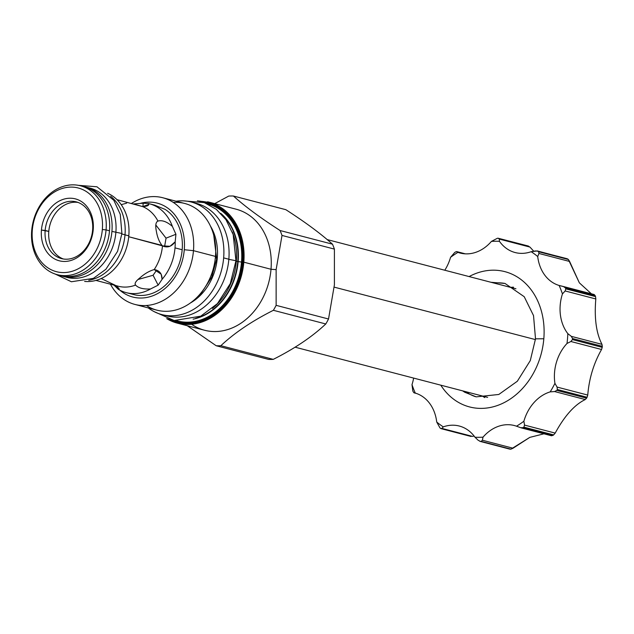 <?xml version="1.0" encoding="UTF-8"?>
<svg xmlns="http://www.w3.org/2000/svg" width="634" height="634" viewBox="0 0 634 634"><rect width="100%" height="100%" fill="white"/><g stroke="black" fill="none" stroke-linecap="round" stroke-linejoin="round"><path stroke-width="0.95" d="M32.31 230.158A43.247 34.585 104.6 0 1 70.921 187.093A43.247 34.585 104.6 0 1 102.343 229.516A43.247 34.585 104.6 0 1 63.741 272.58A43.247 34.585 104.6 0 1 32.31 230.158A43.247 34.585 104.6 0 1 70.921 187.093A43.247 34.585 104.6 0 1 102.343 229.516A43.247 34.585 104.6 0 1 63.741 272.58A43.247 34.585 104.6 0 1 32.31 230.158L31.7 230.578A45.925 36.724 104.6 0 1 72.696 184.843A45.925 36.724 104.6 0 1 106.068 229.904L102.343 229.516L106.068 229.904A45.925 36.724 104.6 0 1 65.072 275.639A45.925 36.724 104.6 0 1 31.7 230.578L32.31 230.158M41.432 230.071A31.985 25.582 -75.4 0 0 64.676 261.454A31.985 25.582 -75.4 0 0 93.23 229.603A31.985 25.582 -75.4 0 0 69.986 198.22A31.985 25.582 -75.4 0 0 41.432 230.071L48.794 231.402A29.307 23.434 -75.4 0 0 63.337 258.989A29.307 23.434 -75.4 0 1 48.794 231.402A29.307 23.434 -75.4 0 1 78.069 202.444A29.307 23.434 -75.4 0 0 48.794 231.402L45.157 230.459A29.307 23.434 -75.4 0 1 71.317 201.271A29.307 23.434 -75.4 0 1 92.612 230.031A29.307 23.434 -75.4 0 0 76.278 201.881A29.307 23.434 -75.4 0 0 45.157 230.459L41.432 230.071A31.985 25.582 -75.4 0 0 64.676 261.454A31.985 25.582 -75.4 0 0 93.23 229.603A31.985 25.582 -75.4 0 0 69.986 198.22A31.985 25.582 -75.4 0 0 41.432 230.071M125.009 234.842L128.813 235.832A45.925 36.724 -75.4 0 0 107.614 193.259A45.925 36.724 -75.4 0 1 128.813 235.832A45.925 36.724 104.6 0 1 84.631 281.425A45.925 36.724 104.6 0 0 128.813 235.832L125.009 234.842M135.272 294.945A45.925 36.724 -75.4 0 0 182.18 249.741L175.016 247.878A45.925 36.724 104.6 0 1 162.082 279.325L158.159 285.149L150.512 288.977A45.925 36.724 104.6 0 1 126.245 292.654L135.272 294.945A45.925 36.724 -75.4 0 0 182.18 249.741L175.016 247.878A45.925 36.724 -75.4 0 0 175.19 241.8C171.521 246.713 167.281 248.068 162.478 245.873L161.995 245.398C159.182 241.736 157.311 237.053 156.392 231.362C155.195 225.546 155.718 222.122 157.953 221.076C162.106 219.903 166.916 221.67 172.377 226.386L175.927 234.271L175.19 241.8L170.007 246.277L162.478 245.873L128.726 236.728L161.995 245.398C159.182 241.736 157.311 237.053 156.392 231.362C155.195 225.546 155.718 222.122 157.953 221.076A41.725 33.372 -75.4 0 0 142.713 206.621L116.997 199.662M157.731 221.147L157.953 221.076C162.106 219.903 166.916 221.67 172.377 226.386A45.925 36.724 -75.4 0 0 149.41 203.768A45.925 36.724 -75.4 0 0 148.237 203.49L143.197 203.221L142.912 206.621L143.197 203.221L133.433 203.942L143.197 203.221L148.237 203.49L148.808 204.481L142.713 206.621L135.51 204.489M154.72 205.218L165.149 209.402A45.925 36.724 -75.4 0 1 182.18 249.741A45.925 36.724 -75.4 0 0 165.149 209.402L154.704 205.194M126.245 292.654A45.925 36.724 104.6 0 1 118.273 289.27A45.925 36.724 104.6 0 0 150.512 288.977C143.316 289.342 138.347 288.05 135.597 285.078C134.25 283.58 135.803 281.084 140.249 277.589C144.75 273.619 149.402 270.948 154.205 269.561L161.179 274.181L162.082 279.325L158.159 285.149L150.512 288.977C143.316 289.342 138.347 288.05 135.597 285.078A41.725 33.372 104.6 0 1 118.201 286.219L95.948 280.418M135.169 284.555L135.597 285.078C134.25 283.58 135.803 281.084 140.249 277.589C144.75 273.619 149.402 270.948 154.205 269.561A41.725 33.372 104.6 0 0 162.478 245.873A41.725 33.372 104.6 0 1 154.205 269.561C159.451 270.401 162.082 273.658 162.082 279.325A45.925 36.724 104.6 0 0 175.016 247.878A45.925 36.724 -75.4 0 0 175.19 241.8L175.927 234.271L166.045 238.154L155.829 225.015L166.045 238.154L164.571 246.674L166.045 238.154L175.927 234.271L172.377 226.386A45.925 36.724 -75.4 0 0 148.237 203.49C149.6 205.226 147.762 206.264 142.713 206.621A41.725 33.372 -75.4 0 1 157.953 221.076M101.178 278.532L115.245 285.26C119.129 288.208 120.135 289.548 118.273 289.27L114.001 285.126L118.273 289.27L119.2 289.31L115.665 285.562M59.025 275.077A45.925 36.724 -75.4 0 0 109.5 230.8A45.925 36.724 -75.4 0 0 83.886 186.689M153.079 275.267L156.661 270.132L153.079 275.267L138.093 279.483L153.079 275.267L158.159 285.149L153.079 275.267M126.649 203.149L121.213 204.671M93.23 229.603L92.612 230.031A29.307 23.434 104.6 0 1 66.451 259.211A29.307 23.434 104.6 0 1 45.157 230.459A29.307 23.434 104.6 0 0 61.49 258.601L61.49 258.601A29.307 23.434 104.6 0 0 92.612 230.031L93.23 229.603M236.125 209.196A62.544 50.015 -75.4 0 1 271.011 269.268A62.544 50.015 -75.4 0 0 236.149 209.204L208.943 202.111A62.544 50.015 104.6 0 0 207.603 201.786A62.544 50.015 104.6 0 1 208.943 202.111A62.544 50.015 104.6 0 1 243.813 262.175L271.011 269.268A62.544 50.015 104.6 0 1 204.6 330.251L177.393 323.166A62.544 50.015 104.6 0 1 166.742 318.672A62.544 50.015 104.6 0 0 177.393 323.166A62.544 50.015 104.6 0 0 243.813 262.175L271.011 269.268L276.131 269.624L276.131 305.342A75.771 60.595 104.6 0 1 273.381 310.303C251.975 321.089 234.469 332.89 220.862 345.704A75.771 60.595 104.6 0 1 216.186 345.744L187.252 325.733L216.186 345.744L268.586 359.407A75.771 60.595 104.6 0 0 273.262 359.367A75.771 60.595 104.6 0 1 268.586 359.407L216.186 345.744A75.771 60.595 104.6 0 0 220.862 345.704L273.262 359.367C294.667 348.581 312.182 336.781 325.781 323.966C312.182 336.781 294.667 348.581 273.262 359.367L220.862 345.704C234.469 332.89 251.975 321.089 273.381 310.303L325.781 323.966A75.771 60.595 104.6 0 0 328.531 319.005A75.771 60.595 104.6 0 1 325.781 323.966L273.381 310.303A75.771 60.595 104.6 0 0 276.131 305.342L328.531 319.005L334.403 284.817L328.531 319.005L276.131 305.342L276.131 269.624L271.011 269.268A62.544 50.015 104.6 0 1 191.642 324.283M134.931 304.431A55.134 44.087 104.6 0 0 193.473 250.676L184.28 249.725A48.517 38.801 -75.4 0 0 140.59 203.292A48.517 38.801 -75.4 0 1 184.28 249.725A48.517 38.801 104.6 0 1 159.95 292.211A48.517 38.801 104.6 0 1 119.802 290.142A48.517 38.801 104.6 0 0 159.95 292.211A48.517 38.801 104.6 0 0 184.28 249.725L193.473 250.676A55.134 44.087 104.6 0 1 158.658 302.632A55.134 44.087 104.6 0 1 110.427 284.19A55.134 44.087 104.6 0 0 134.931 304.431L156.939 310.169A55.134 44.087 104.6 0 0 215.481 256.413A55.134 44.087 104.6 0 1 146.406 305.493M173.272 202.405A55.134 44.087 -75.4 0 1 215.481 256.413L193.473 250.676L215.481 256.413A55.134 44.087 -75.4 0 0 184.756 203.474L162.74 197.737A55.134 44.087 -75.4 0 0 131.476 203.435A55.134 44.087 -75.4 0 1 193.473 250.676A55.134 44.087 -75.4 0 0 162.74 197.737M215.354 257.824L216.535 258.133L215.354 257.824M236.331 261.129A58.439 46.734 -75.4 0 0 232.337 232.099A58.439 46.734 -75.4 0 1 236.331 261.129A58.439 46.734 104.6 0 1 212.445 308.409A58.439 46.734 104.6 0 0 236.331 261.129L237.782 261.509A58.439 46.734 -75.4 0 0 222.51 215.243A58.439 46.734 -75.4 0 1 237.782 261.509A58.439 46.734 -75.4 0 1 195.637 318.323A58.439 46.734 -75.4 0 0 237.782 261.509L236.331 261.129M238.138 261.573L241.514 262.048A60.412 48.311 -75.4 0 0 207.508 203.942A60.412 48.311 -75.4 0 1 241.514 262.048A60.412 48.311 -75.4 0 1 177.029 320.859A60.412 48.311 -75.4 0 0 241.514 262.048L238.138 261.573A58.558 46.829 -75.4 0 0 220.711 213.293A58.558 46.829 -75.4 0 1 238.138 261.573L238.138 261.573A58.558 46.829 -75.4 0 1 193.124 319.148A58.558 46.829 -75.4 0 0 238.138 261.573M208.943 202.111A62.544 50.015 104.6 0 1 243.813 262.175L243.068 262.104A62.013 49.587 104.6 0 0 199.67 201.279A62.013 49.587 104.6 0 1 243.068 262.104A62.013 49.587 104.6 0 1 168.89 319.362A62.013 49.587 104.6 0 0 243.068 262.104L243.813 262.175A62.544 50.015 104.6 0 1 177.393 323.166M242.402 262.104A61.189 48.929 -75.4 0 0 203.744 202.444A61.189 48.929 -75.4 0 1 242.402 262.104L241.514 262.048L242.402 262.104A61.189 48.929 -75.4 0 1 173.019 320.328A61.189 48.929 -75.4 0 0 242.402 262.104M282.003 235.444A75.771 60.595 -75.4 0 0 280.085 230.522L332.485 244.185C320.836 233.7 305.287 222.201 285.831 209.68C305.287 222.201 320.836 233.7 332.485 244.185A75.771 60.595 -75.4 0 1 334.403 249.099L334.403 284.817L334.403 249.099A75.771 60.595 -75.4 0 0 332.485 244.185L280.085 230.522C260.629 218.009 245.081 206.51 233.431 196.025A75.771 60.595 -75.4 0 0 228.755 196.065L214.728 203.617L228.755 196.065A75.771 60.595 -75.4 0 1 233.431 196.025C245.081 206.51 260.629 218.009 280.085 230.522A75.771 60.595 -75.4 0 1 282.003 235.444L276.131 269.624L282.003 235.444L334.403 249.099L282.003 235.444M233.431 196.025L285.831 209.68L233.431 196.025M456.781 251.65L457.922 252.372A99.181 79.313 -75.4 0 0 450.552 257.333A40.211 32.152 -75.4 0 1 444.791 270.235A40.211 32.152 -75.4 0 0 450.552 257.333L454.689 252.506A102.756 82.174 104.6 0 1 455.466 251.983L456.781 251.65L465.142 253.83L456.781 251.65L457.922 252.372A99.181 79.313 -75.4 0 0 450.552 257.333L454.689 252.506A102.756 82.174 104.6 0 1 455.466 251.983L456.639 251.579L465.316 253.838M498.245 238.249L499.283 239.081L499.457 241.332A99.181 79.313 -75.4 0 0 491.421 241.403A40.211 32.152 -75.4 0 1 460.078 253.037A40.211 32.152 -75.4 0 1 457.922 252.372A40.211 32.152 -75.4 0 0 491.421 241.403L497.397 238.257A102.756 82.174 104.6 0 1 498.245 238.249L499.283 239.081L529.937 247.078L533.796 251.27L529.937 247.078L528.011 246.016L529.937 247.078L499.283 239.081L499.457 241.332A99.181 79.313 -75.4 0 0 491.421 241.403L497.397 238.257A102.756 82.174 104.6 0 1 498.245 238.249L528.471 246.071M499.457 241.332A40.211 32.152 -75.4 0 0 531.165 251.706L537.267 250.929L567.699 258.989A102.756 82.174 104.6 0 1 568.389 259.504L579.357 282.835L591.395 293.811L579.357 282.835L569.609 261.462L538.948 253.473L537.711 256.54A99.181 79.313 -75.4 0 0 531.165 251.706L535.516 250.937L537.933 251.23A102.756 82.174 104.6 0 1 538.623 251.746L568.389 259.504L569.609 261.462L538.948 253.473L538.623 251.746L568.389 259.504A102.756 82.174 104.6 0 0 567.699 258.989L537.933 251.23A102.756 82.174 104.6 0 1 538.623 251.746L538.948 253.473L537.711 256.54A40.211 32.152 -75.4 0 0 559.133 285.466L563.428 286.52L565.433 287.939A102.756 82.174 104.6 0 1 565.782 288.835L595.548 296.593L595.817 298.955C594.193 318.094 596.245 333.222 601.983 344.349L602.3 346.315A102.756 82.174 104.6 0 1 602.26 346.83A102.756 82.174 104.6 0 1 602.213 347.345L601.555 349.493C593.717 363.314 589.113 378.506 587.75 395.069L587.092 397.264A102.756 82.174 104.6 0 1 586.593 398.16L585.269 399.547C574.602 404.674 564.585 415.856 555.194 433.093L553.664 434.9A102.756 82.174 104.6 0 1 552.888 435.423L551.334 435.693L552.888 435.423L523.113 427.665L552.888 435.423A102.756 82.174 104.6 0 0 553.664 434.9L523.89 427.142L524.54 425.097L555.194 433.093L553.664 434.9L523.89 427.142A102.756 82.174 104.6 0 1 523.113 427.665L520.673 427.704L516.512 426.199A99.181 79.313 -75.4 0 0 523.882 421.23L524.54 425.097L555.194 433.093C564.585 415.856 574.602 404.674 585.269 399.547L554.607 391.55L550.201 391.875A99.181 79.313 -75.4 0 0 554.924 383.348A40.211 32.152 104.6 0 1 567.01 343.462A99.181 79.313 -75.4 0 0 567.834 333.65A40.211 32.152 104.6 0 1 562.437 293.922A99.181 79.313 -75.4 0 0 559.133 285.466L594.177 294.533L595.199 295.698A102.756 82.174 104.6 0 1 595.548 296.593L595.817 298.955C594.193 318.094 596.245 333.222 601.983 344.349L571.321 336.353L567.834 333.65A40.211 32.152 104.6 0 1 562.437 293.922A99.181 79.313 -75.4 0 0 559.133 285.466A40.211 32.152 -75.4 0 1 537.711 256.54A99.181 79.313 -75.4 0 0 531.165 251.706A40.211 32.152 -75.4 0 1 515.133 252.538A40.211 32.152 -75.4 0 1 499.457 241.332M520.673 427.704L516.512 426.199A99.181 79.313 -75.4 0 0 523.882 421.23A40.211 32.152 -75.4 0 1 550.201 391.875A99.181 79.313 -75.4 0 0 554.924 383.348A40.211 32.152 104.6 0 1 567.01 343.462L570.893 341.504L601.555 349.493C593.717 363.314 589.113 378.506 587.75 395.069L587.092 397.264L557.326 389.506A102.756 82.174 104.6 0 1 556.826 390.401L554.607 391.55L550.201 391.875A40.211 32.152 -75.4 0 0 523.882 421.23L524.54 425.097L523.89 427.142A102.756 82.174 104.6 0 1 523.113 427.665L521.172 427.871L551.548 435.788M514.356 425.533L514.348 425.533A40.211 32.152 -75.4 0 1 516.512 426.199A40.211 32.152 -75.4 0 0 483.013 437.159L482.387 440.234L513.049 448.222L510.956 449.149A102.756 82.174 104.6 0 1 510.108 449.157L479.867 441.327L509.681 449.102M480.342 441.391L478.171 440.265L474.977 437.23A99.181 79.313 -75.4 0 0 483.013 437.159L482.387 440.234L481.19 441.391A102.756 82.174 104.6 0 1 480.342 441.391L510.108 449.157A102.756 82.174 104.6 0 0 510.956 449.149L481.19 441.391A102.756 82.174 104.6 0 1 480.342 441.391L478.171 440.265L474.977 437.23A40.211 32.152 -75.4 0 0 443.269 426.864L441.938 428.418L472.599 436.414L441.938 428.418L440.654 428.418L441.177 428.679L471.054 436.469M440.654 428.418A102.756 82.174 104.6 0 1 439.964 427.902L436.723 422.022A99.181 79.313 -75.4 0 0 443.269 426.864L441.938 428.418L440.654 428.418A102.756 82.174 104.6 0 1 439.964 427.902L436.723 422.022A40.211 32.152 -75.4 0 0 415.302 393.096L414.898 392.977M414.026 392.826L413.154 391.709A102.756 82.174 104.6 0 1 412.805 390.813L411.997 384.64A40.211 32.152 104.6 0 0 413.63 378.094A40.211 32.152 104.6 0 1 411.997 384.64A99.181 79.313 -75.4 0 0 415.302 393.096L414.026 392.826L416.348 393.437L414.026 392.826L413.154 391.709A102.756 82.174 104.6 0 1 412.805 390.813L411.997 384.64A99.181 79.313 -75.4 0 0 415.302 393.096L416.403 393.452M543.821 338.77A69.914 55.911 -75.4 0 0 469.097 276.575A69.914 55.911 -75.4 0 1 543.821 338.77A69.914 55.911 -75.4 0 1 501.692 403.795A69.914 55.911 -75.4 0 1 440.788 385.171A69.914 55.911 -75.4 0 0 501.692 403.795A69.914 55.911 -75.4 0 0 543.821 338.77L535.508 338.825L543.821 338.77M543.948 433.807L529.778 437.389L510.956 449.149L481.19 441.391L482.387 440.234L513.049 448.222L529.778 437.389L543.948 433.807M474.074 436.01L472.599 436.414L474.074 436.01M482.276 395.981A58.613 46.876 -75.4 0 0 484.725 397.581A58.613 46.876 -75.4 0 1 482.276 395.981M465.665 391.654A58.613 46.876 -75.4 0 0 475.492 396.694A58.613 46.876 -75.4 0 1 465.665 391.654M493.973 283.057A58.613 46.876 104.6 0 1 505.013 283.453A58.613 46.876 104.6 0 0 493.973 283.057M510.584 287.384A58.613 46.876 104.6 0 1 513.5 287.178A58.613 46.876 104.6 0 0 510.584 287.384M514.348 425.533A40.211 32.152 -75.4 0 0 483.013 437.159A99.181 79.313 -75.4 0 1 474.977 437.23A40.211 32.152 -75.4 0 0 459.301 426.032A40.211 32.152 -75.4 0 0 443.269 426.864A99.181 79.313 -75.4 0 1 436.723 422.022A40.211 32.152 -75.4 0 0 415.302 393.096M587.75 395.069L557.088 387.081L554.924 383.348L557.088 387.081L557.326 389.506A102.756 82.174 104.6 0 1 556.826 390.401L586.593 398.16L585.269 399.547L554.607 391.55L556.826 390.401L586.593 398.16A102.756 82.174 104.6 0 0 587.092 397.264L557.326 389.506L557.088 387.081L587.75 395.069M565.163 290.958L595.817 298.955L565.163 290.958L562.437 293.922L565.163 290.958L565.782 288.835L595.548 296.593A102.756 82.174 104.6 0 0 595.199 295.698L565.433 287.939A102.756 82.174 104.6 0 1 565.782 288.835L565.163 290.958M567.145 258.72L537.933 251.23M563.824 286.623L594.09 294.517L595.199 295.698L565.433 287.939L563.428 286.52M572.534 338.548L571.321 336.353L601.983 344.349L602.3 346.315L572.534 338.548A102.756 82.174 104.6 0 1 572.447 339.586L602.213 347.345L601.555 349.493L570.893 341.504L572.447 339.586L602.213 347.345A102.756 82.174 104.6 0 0 602.26 346.83A102.756 82.174 104.6 0 0 602.3 346.315L572.534 338.548A102.756 82.174 104.6 0 1 572.447 339.586L570.893 341.504L567.01 343.462A99.181 79.313 -75.4 0 0 567.834 333.65L571.321 336.353L572.534 338.548M154.11 311.611L174.184 320.527L200.716 316.184L217.414 303.631L230.277 283.62L235.967 260.733L228.834 259.346L235.959 260.733L233.169 234.532L225.973 219.705L216.281 209.307L204.219 202.611L182.98 200.827M161.884 314.599L167.075 315.946A58.17 46.52 104.6 0 0 228.842 259.235A58.17 46.52 -75.4 0 0 196.421 203.371A58.17 46.52 -75.4 0 1 228.842 259.235L223.651 257.879A58.17 46.52 -75.4 0 0 191.23 202.016A58.17 46.52 -75.4 0 0 176.109 201.216A58.17 46.52 -75.4 0 1 223.651 257.879A58.17 46.52 104.6 0 1 161.884 314.599A58.17 46.52 104.6 0 1 148.293 307.918A58.17 46.52 104.6 0 0 195.621 308.092A58.17 46.52 104.6 0 0 223.651 257.879L228.842 259.235A58.17 46.52 104.6 0 1 164.507 315.177M217.288 257.935A50.308 40.227 -75.4 0 0 210.409 226.013A50.308 40.227 -75.4 0 1 217.288 257.935A50.308 40.227 104.6 0 1 190.335 303.02A50.308 40.227 104.6 0 0 217.288 257.935L216.543 258.062L217.288 257.935M216.876 258.22L211.724 277.177L201.271 293.201L197.8 296.546M125.009 234.802A46.108 36.867 104.6 0 1 88.76 280.283A46.108 36.867 104.6 0 0 125.009 234.802A46.108 36.867 -75.4 0 0 110.657 196.271A46.108 36.867 -75.4 0 1 125.009 234.802L121.863 233.986L125.009 234.802M55.142 274.031L71.42 281.758L93.404 278.358L105.886 269.268L117.591 251.326L121.91 233.478L111.925 231.394A46.108 36.867 -75.4 0 0 86.224 187.117A46.108 36.867 -75.4 0 0 83.038 186.467A46.108 36.867 -75.4 0 1 111.925 231.394A46.108 36.867 104.6 0 1 62.964 276.345A46.108 36.867 104.6 0 1 59.873 275.354A46.108 36.867 104.6 0 0 111.925 231.394L121.91 233.478L120.262 214.355L113.835 200.312L96.954 186.784L78.267 185.318M90.163 188.139A46.108 36.867 -75.4 0 1 115.871 232.424A46.108 36.867 104.6 0 1 64.961 276.796M62.964 276.345L66.911 277.375A46.108 36.867 104.6 0 0 115.871 232.424A46.108 36.867 -75.4 0 0 90.171 188.147L86.224 187.117M57.298 274.688A45.925 36.724 104.6 0 0 106.068 229.904L109.5 230.8A45.925 36.724 -75.4 0 0 83.894 186.697L80.47 185.802A45.925 36.724 104.6 0 1 106.068 229.904L109.5 230.8A45.925 36.724 -75.4 0 1 60.729 275.576L57.298 274.688A45.925 36.724 104.6 0 1 31.7 230.578A45.925 36.724 104.6 0 1 80.47 185.802M135.597 285.078A41.725 33.372 104.6 0 1 118.178 286.211M334.197 287.147L535.445 339.602L334.197 287.147M155.172 205.273L149.41 203.768M210.52 202.555L197.42 200.827M166.702 318.656L188.235 324.465M196.421 203.371L191.23 202.016M216.543 258.062L213.761 235.301M462.661 390.869L464.682 392.216L476.253 396.86L498.807 394.467L517.336 381.232L530.286 360.595L535.508 338.825L533.527 315.597L524.223 296.712L505.021 283.453L490.962 282.273M487.625 397.375L295.079 347.186M515.933 288.779L327.16 239.573"/></g></svg>

